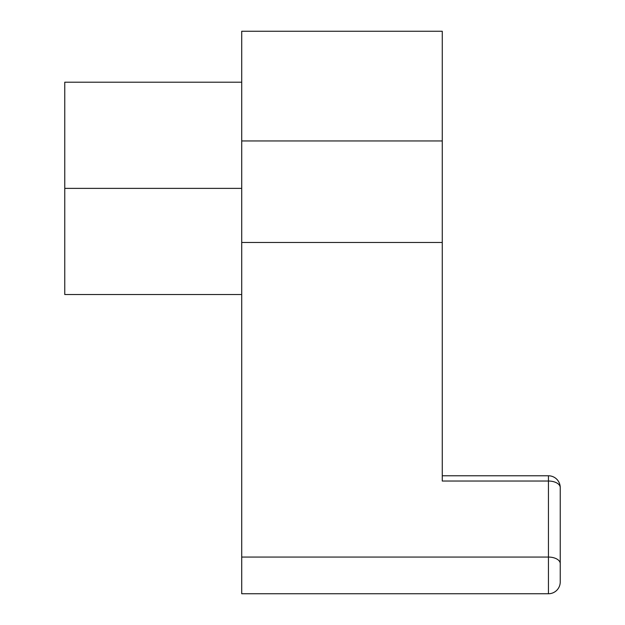 <?xml version="1.0" encoding="UTF-8"?>
<svg xmlns="http://www.w3.org/2000/svg" width="625" height="625" viewBox="0 0 625 625"><rect width="100%" height="100%" fill="white"/><g stroke="black" fill="none" stroke-linecap="round" stroke-linejoin="round"><path stroke-width="0.94" d="M241.719 294.539L64.766 294.539L64.766 188.375L241.719 188.375L64.766 188.375L64.766 82.203L241.719 82.203M64.766 123.492L64.766 253.25M442.266 481.039L442.266 31.25L241.719 31.25L442.266 31.25L442.266 140.945L241.719 140.945L241.719 31.25L241.719 140.945L442.266 140.945L442.266 481.039L548.438 481.039L548.438 557.07L241.719 557.07L241.719 242.461L442.266 242.461L241.719 242.461L241.719 140.945L241.719 593.75L241.719 557.07L548.438 557.07L548.438 593.75L241.719 593.75L548.438 593.75L548.438 481.039L442.266 481.039L442.266 475.781L548.438 475.781L548.438 481.039A11.797 6.539 0 0 1 560.234 487.578L560.234 563.617A11.797 6.539 180 0 0 548.438 557.07A11.797 6.539 0 0 1 560.234 563.617L560.234 581.953A11.797 11.797 0 0 1 548.438 593.75A11.797 11.797 0 0 0 560.234 581.953L560.234 487.578A11.797 6.539 180 0 0 548.438 481.039L548.438 475.781L442.266 475.781L442.266 448.766L442.266 475.781M548.438 475.781A11.797 11.797 0 0 1 560.234 487.578A11.797 11.797 0 0 0 548.438 475.781M560.234 577.531L560.234 487.578"/></g></svg>
